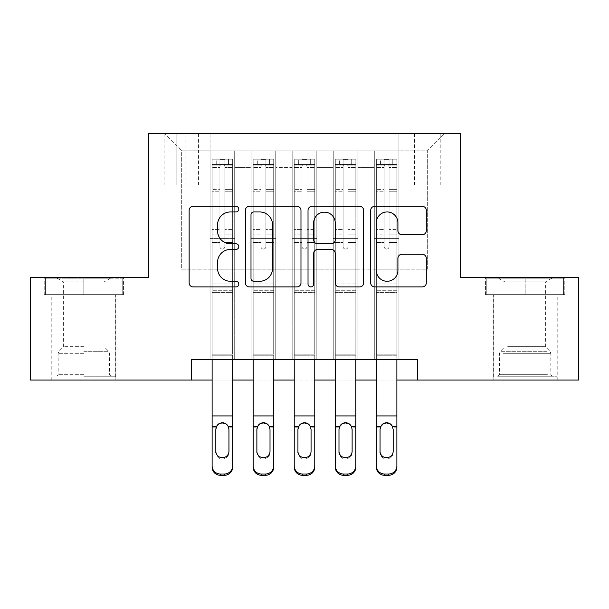 <?xml version="1.0" encoding="UTF-8"?>
<svg xmlns="http://www.w3.org/2000/svg" width="609" height="609" viewBox="0 0 609 609"><rect width="100%" height="100%" fill="white"/><g stroke="black" fill="none" stroke-linecap="round" stroke-linejoin="round"><path stroke-width="0.46" stroke-dasharray="3.04 2.28" d="M238.812 209.131A2.824 2.824 0 0 0 235.987 206.314L193.175 206.314A4.027 4.027 0 0 0 189.14 210.341L189.14 282.88A4.027 4.027 0 0 0 193.175 286.908L235.987 286.908A2.824 2.824 0 0 0 238.812 284.091A2.824 2.824 0 0 0 235.987 281.267L230.453 281.267A12.896 12.896 0 0 1 217.558 268.371L217.558 262.327A12.896 12.896 0 0 1 230.453 249.431L235.987 249.431A2.824 2.824 0 0 0 238.812 246.615A2.824 2.824 0 0 0 235.987 243.79L230.453 243.79A12.896 12.896 0 0 1 217.558 230.895L217.558 224.85A12.896 12.896 0 0 1 230.453 211.955L235.987 211.955A2.824 2.824 0 0 0 238.812 209.131M525.179 294.649L485.556 294.649L564.794 294.649L525.179 294.649L525.179 277.399L564.794 277.399L485.556 277.399L525.179 277.399L525.179 294.649L486.789 294.649L563.561 294.649L525.179 294.649L525.179 278.222L486.789 278.222L563.561 278.222L525.179 278.222L525.179 294.649M525.179 380.046L557.205 380.046L525.179 380.046M427.67 133.706L414.531 133.706L427.67 133.706M427.67 185.029L414.531 185.029L427.67 185.029M83.821 294.649L123.444 294.649L44.206 294.649L83.821 294.649L83.821 277.399L123.444 277.399L44.206 277.399L83.821 277.399L83.821 294.649L115.641 294.649L45.439 294.649L122.211 294.649L52.001 294.649L83.821 294.649L83.821 278.222L45.439 278.222L122.211 278.222L83.821 278.222L110.511 278.222L83.821 278.222L83.821 294.649M83.821 380.046L115.847 380.046L83.821 380.046M398.925 359.516L398.925 150.948L210.075 150.948L210.075 359.516L234.701 359.516L210.075 359.516L234.701 359.516L210.075 359.516L210.075 150.948L234.701 150.948L234.701 359.516L234.701 150.948L234.701 269.193L251.129 269.193L234.701 269.193L234.701 150.948L210.075 150.948L398.925 150.948L398.925 359.516L374.299 359.516L374.299 150.948L333.237 150.948L333.237 359.516L333.237 150.948L357.871 150.948L357.871 359.516L357.871 150.948L357.871 269.193L357.871 150.948L374.299 150.948L374.299 359.516L398.925 359.516L374.299 359.516L398.925 359.516L398.925 150.126L398.925 269.193L427.67 269.193L427.67 150.126L398.925 150.126L427.67 150.126L427.67 269.193L398.925 269.193L398.925 238.401L398.925 359.516M333.237 359.516L357.871 359.516L333.237 359.516L357.871 359.516L333.237 359.516L333.237 238.401L333.237 269.193L316.817 269.193L316.817 167.376L316.817 269.193L333.237 269.193L333.237 167.376L333.237 269.193L374.299 269.193L357.871 269.193L357.871 238.401L357.871 269.193L333.237 269.193L333.237 238.401L357.871 238.401L357.871 359.516L357.871 238.401L333.237 238.401L333.237 359.516M316.817 359.516L316.817 150.948L292.183 150.948L292.183 359.516L292.183 150.948L316.817 150.948L316.817 359.516L292.183 359.516L316.817 359.516L292.183 359.516L316.817 359.516L316.817 238.401L316.817 359.516M275.763 359.516L275.763 150.948L251.129 150.948L251.129 359.516L251.129 150.948L275.763 150.948L275.763 359.516L251.129 359.516L275.763 359.516L251.129 359.516L275.763 359.516L275.763 238.401L275.763 359.516M374.299 167.376L374.299 269.193L374.299 150.948L374.299 167.376L357.871 167.376L374.299 167.376M275.763 167.376L275.763 269.193L275.763 150.948L275.763 167.376L292.183 167.376L292.183 269.193L275.763 269.193L292.183 269.193L292.183 150.948L275.763 150.948L292.183 150.948L292.183 167.376L275.763 167.376M191.599 380.046L191.599 359.516L191.599 380.046L191.599 359.516L417.401 359.516L191.599 359.516L417.401 359.516L417.401 380.046L30.45 380.046L30.45 277.399L148.489 277.399L148.489 133.706L460.511 133.706L460.511 277.399L578.55 277.399L578.55 380.046L417.401 380.046L417.401 359.516L417.401 380.046M176.816 133.706L164.087 133.706L176.816 133.706L176.816 185.029L164.087 185.029L185.844 185.029L176.816 185.029L176.816 133.706M185.844 133.706L198.572 133.706L185.844 133.706L185.844 185.029L198.572 185.029L185.844 185.029L185.844 133.706M398.925 133.706L210.075 133.706L444.09 133.706L398.925 133.706L398.925 150.948L398.925 133.706M210.075 133.706L164.91 133.706L210.075 133.706L210.075 269.193L181.33 269.193L181.33 150.126L210.075 150.126L181.33 150.126L164.91 133.706L181.33 150.126L181.33 269.193L210.075 269.193L210.075 133.706M251.129 167.376L251.129 269.193L251.129 150.948L234.701 150.948L251.129 150.948L251.129 167.376L234.701 167.376L251.129 167.376M333.237 150.948L316.817 150.948L316.817 167.376L316.817 150.948L333.237 150.948L333.237 167.376L333.237 150.948M212.122 380.046L232.653 380.046M253.177 380.046L273.707 380.046M294.238 380.046L314.762 380.046M335.293 380.046L355.823 380.046M376.347 380.046L396.878 380.046M292.183 269.193L316.817 269.193L292.183 269.193L292.183 238.401L292.183 269.193M251.129 269.193L275.763 269.193L275.763 238.401L275.763 269.193L251.129 269.193L251.129 238.401L275.763 238.401L251.129 238.401L251.129 359.516L251.129 269.193M210.075 269.193L234.701 269.193L234.701 238.401L234.701 359.516L234.701 238.401L234.701 269.193L210.075 269.193L210.075 238.401L234.701 238.401L210.075 238.401L210.075 359.516L210.075 269.193M374.299 269.193L398.925 269.193L374.299 269.193L374.299 238.401L374.299 269.193M210.075 238.401L234.701 238.401L210.075 238.401M251.129 238.401L275.763 238.401L251.129 238.401M292.183 238.401L316.817 238.401L292.183 238.401L292.183 359.516L292.183 238.401L316.817 238.401L292.183 238.401M333.237 238.401L357.871 238.401L333.237 238.401M374.299 238.401L398.925 238.401L374.299 238.401L374.299 359.516L374.299 238.401L398.925 238.401L374.299 238.401M444.09 133.706L427.67 150.126L444.09 133.706M44.206 294.649L44.206 277.399L44.206 294.649M123.444 294.649L123.444 277.399L123.444 294.649M564.794 294.649L564.794 277.399L564.794 294.649M485.556 294.649L485.556 277.399L485.556 294.649M300.975 282.88L300.975 210.341A4.027 4.027 0 0 0 296.941 206.314L249.393 206.314A4.027 4.027 0 0 0 245.358 210.341L245.358 282.88A4.027 4.027 0 0 0 249.393 286.908L296.941 286.908A4.027 4.027 0 0 0 300.975 282.88M253.824 211.955A2.824 2.824 0 0 0 250.999 214.771L250.999 278.45A2.824 2.824 0 0 0 253.824 281.267L259.67 281.267A12.896 12.896 0 0 0 272.566 268.371L272.566 224.85A12.896 12.896 0 0 0 259.67 211.955L253.824 211.955M312.059 206.314L359.607 206.314A4.027 4.027 0 0 1 363.642 210.341L363.642 282.88A4.027 4.027 0 0 1 359.607 286.908L339.259 286.908A4.027 4.027 0 0 1 335.232 282.88L335.232 253.458A4.027 4.027 0 0 0 331.197 249.431L317.7 249.431A4.027 4.027 0 0 0 313.665 253.458L313.665 284.091A2.824 2.824 0 0 1 310.849 286.908A2.824 2.824 0 0 1 308.025 284.091L308.025 210.341A4.027 4.027 0 0 1 312.059 206.314M335.232 222.932A10.779 10.779 0 0 0 324.445 212.153A10.779 10.779 0 0 0 313.665 222.932L313.665 239.763A4.027 4.027 0 0 0 317.7 243.79L331.197 243.79A4.027 4.027 0 0 0 335.232 239.763L335.232 222.932M401.925 234.724L422.273 234.724A4.027 4.027 0 0 0 426.308 230.689L426.308 210.341A4.027 4.027 0 0 0 422.273 206.314L374.725 206.314A4.027 4.027 0 0 0 370.691 210.341L370.691 282.88A4.027 4.027 0 0 0 374.725 286.908L422.273 286.908A4.027 4.027 0 0 0 426.308 282.88L426.308 258.3A4.027 4.027 0 0 0 422.273 254.265L401.925 254.265A4.027 4.027 0 0 0 397.89 258.3L397.89 270.487A10.779 10.779 0 0 1 387.111 281.267A10.779 10.779 0 0 1 376.332 270.487L376.332 222.734A10.779 10.779 0 0 1 387.111 211.955A10.779 10.779 0 0 1 397.89 222.734L397.89 230.689A4.027 4.027 0 0 0 401.925 234.724M219.925 246.615A2.466 2.466 0 0 0 222.384 249.073A2.466 2.466 0 0 1 219.925 246.615L219.925 242.496L219.925 246.615A2.466 2.466 0 0 0 222.384 249.073A2.466 2.466 0 0 0 224.85 246.615A2.466 2.466 0 0 1 222.384 249.073A2.466 2.466 0 0 0 224.85 246.615L224.85 242.496L224.85 246.615A2.466 2.466 0 0 1 222.384 249.073A2.466 2.466 0 0 1 219.925 246.615L219.925 234.899L219.925 246.615M212.122 359.516L212.122 354.179L212.122 355.785L212.122 354.179L232.653 354.179L212.122 354.179L232.653 354.179L212.122 354.179L212.122 242.496L212.122 292.594L232.653 292.594L232.653 242.496L232.653 354.179L232.653 242.496L224.85 242.496L232.653 242.496L224.85 242.496L232.653 242.496L232.653 229.563L224.85 229.563L232.653 229.563L232.653 191.789L224.85 191.789L224.85 246.615L224.85 191.789L232.653 191.789L232.653 167.551L224.85 167.551L224.85 191.789L224.85 167.551L232.653 167.551L232.653 164.499L232.653 242.496L232.653 234.899L224.85 234.899L232.653 234.899L232.653 189.391L224.85 189.391L232.653 189.391L232.653 165.153L224.85 165.153L232.653 165.153L232.653 159.162L232.653 292.594L212.122 292.594L212.122 354.179L212.122 242.496L219.925 242.496L212.122 242.496L219.925 242.496L212.122 242.496L212.122 229.563L219.925 229.563L212.122 229.563L212.122 191.789L219.925 191.789L212.122 191.789L212.122 167.551L219.925 167.551L212.122 167.551L212.122 164.499L212.122 242.496L212.122 234.899L219.925 234.899L212.122 234.899L212.122 189.391L219.925 189.391L219.925 234.899L219.925 189.391L212.122 189.391L212.122 165.153L219.925 165.153L219.925 189.391L219.925 159.672L219.925 165.579L219.925 159.672L224.85 159.672L224.85 165.579C223.214 164.148 221.569 164.148 219.925 165.579L219.925 242.496L219.925 165.579C221.562 164.148 223.206 164.148 224.85 165.579L224.85 242.496L224.85 159.672L219.925 159.672L219.925 165.153L212.122 165.153L212.122 159.162L232.653 159.162L232.653 164.499L212.229 164.499L232.547 164.499L228.542 164.499L228.542 159.162L212.229 159.162L216.225 159.162L216.225 164.499L212.122 164.499L212.122 159.162L212.122 164.499L228.542 164.499L216.225 164.499L216.225 159.162L228.542 159.162L228.542 164.499L232.653 164.499L232.653 159.162L212.122 159.162L212.122 467.149A8.214 8.145 180 0 0 220.336 475.294L220.336 474.008A8.214 8.145 0 0 1 212.122 465.862L212.122 427.83L215.936 427.83C216.796 424.503 218.951 422.715 222.384 422.471C225.825 422.715 227.979 424.503 228.839 427.83L228.954 429.573L228.839 427.83C227.979 424.503 225.825 422.715 222.384 422.471C218.951 422.715 216.796 424.503 215.936 427.83L215.822 429.063L215.936 427.83L212.122 427.83L212.122 411.912L212.122 427.83M224.439 474.008L224.439 475.294A8.214 8.145 180 0 0 232.653 467.149L232.653 354.179L232.653 355.785L212.122 355.785L212.122 411.912L232.653 411.912L232.653 465.862A8.214 8.145 0 0 1 224.439 474.008L220.336 474.008M232.653 359.516L232.653 465.862M224.439 475.294L220.336 475.294M215.822 451.2L215.822 452.487A6.57 6.516 -0 0 0 222.384 459.003A6.57 6.516 -0 0 0 228.954 452.487L228.954 451.2L228.954 452.487A6.57 6.516 0 0 1 222.384 459.003A6.57 6.516 0 0 1 215.822 452.487L215.822 451.2A6.57 6.516 180 0 0 222.384 457.717M228.954 429.573L228.954 452.487L228.954 429.063L228.23 426.544L225.817 423.933M222.384 422.973L218.958 423.933M215.822 429.573L215.822 429.063L215.822 429.573M232.653 355.785L232.653 411.912L212.122 411.912L212.122 355.785L232.653 355.785M215.822 452.487L215.822 429.063M228.954 452.487L228.954 451.2L228.954 452.487M83.821 376.758L115.641 376.758L83.821 376.758M83.821 374.702L58.16 374.702L83.821 374.702M83.821 281.967L63.618 281.967L83.821 281.967M83.821 346.673L63.618 346.673L83.821 346.673M122.211 294.649L122.211 278.222L122.211 294.649M45.439 294.649L45.439 278.222L45.439 294.649M501.177 376.758L552.888 376.758L501.177 376.758M547.4 374.702L499.517 374.702L547.4 374.702M502.067 278.222L551.861 278.222L502.067 278.222M507.678 281.967L545.382 281.967L507.678 281.967M507.678 346.673L545.382 346.673L507.678 346.673M497.622 376.758L556.999 376.758L497.622 376.758M497.622 294.649L556.999 294.649L497.622 294.649M563.561 294.649L563.561 278.222L563.561 294.649M486.789 294.649L486.789 278.222L486.789 294.649M260.979 246.615A2.466 2.466 93.9 0 0 263.446 249.073A2.466 2.466 -86.1 0 1 260.979 246.615L260.979 242.496L260.979 246.615A2.466 2.466 86.2 0 0 263.446 249.073A2.466 2.466 93.9 0 0 265.905 246.615A2.466 2.466 -86.1 0 1 263.446 249.073A2.466 2.466 86.2 0 0 265.905 246.615L265.905 242.496L265.905 246.615A2.466 2.466 -93.8 0 1 263.446 249.073A2.466 2.466 -93.8 0 1 260.979 246.615L260.979 234.899L260.979 246.615M253.177 359.516L253.177 354.179L253.177 355.785L253.177 354.179L273.707 354.179L253.177 354.179L273.707 354.179L253.177 354.179L253.177 242.496L253.177 292.594L273.707 292.594L273.707 242.496L273.707 354.179L273.707 242.496L265.905 242.496L273.707 242.496L265.905 242.496L273.707 242.496L273.707 229.563L265.905 229.563L273.707 229.563L273.707 191.789L265.905 191.789L265.905 246.615L265.905 191.789L273.707 191.789L273.707 167.551L265.905 167.551L265.905 191.789L265.905 167.551L273.707 167.551L273.707 164.499L273.707 242.496L273.707 234.899L265.905 234.899L273.707 234.899L273.707 189.391L265.905 189.391L273.707 189.391L273.707 165.153L265.905 165.153L273.707 165.153L273.707 159.162L273.707 292.594L253.177 292.594L253.177 354.179L253.177 242.496L260.979 242.496L253.177 242.496L260.979 242.496L253.177 242.496L253.177 229.563L260.979 229.563L253.177 229.563L253.177 191.789L260.979 191.789L253.177 191.789L253.177 167.551L260.979 167.551L253.177 167.551L253.177 164.499L253.177 242.496L253.177 234.899L260.979 234.899L253.177 234.899L253.177 189.391L260.979 189.391L260.979 234.899L260.979 189.391L253.177 189.391L253.177 165.153L260.979 165.153L260.979 189.391L260.979 159.672L260.979 165.579L260.979 159.672L265.905 159.672L265.905 165.579C264.268 164.148 262.624 164.148 260.979 165.579L260.979 242.496L260.979 165.579C262.616 164.148 264.26 164.148 265.905 165.579L265.905 242.496L265.905 159.672L260.979 159.672L260.979 165.153L253.177 165.153L253.177 159.162L273.707 159.162L273.707 164.499L253.283 164.499L273.608 164.499L269.604 164.499L269.604 159.162L253.283 159.162L257.287 159.162L257.287 164.499L253.177 164.499L253.177 159.162L253.177 164.499L269.604 164.499L257.287 164.499L257.287 159.162L269.604 159.162L269.604 164.499L273.707 164.499L273.707 159.162L253.177 159.162L253.177 467.149L253.177 427.83L256.99 427.83C257.851 424.503 260.005 422.715 263.446 422.471C266.887 422.715 269.033 424.503 269.901 427.83L270.015 429.573L269.901 427.83C269.033 424.503 266.887 422.715 263.446 422.471C260.005 422.715 257.851 424.503 256.99 427.83L256.876 429.063L256.99 427.83L253.177 427.83L253.177 411.912L253.177 427.83M265.494 474.008L265.494 475.294A8.214 8.145 180 0 0 273.707 467.149L273.707 354.179L273.707 355.785L253.177 355.785L253.177 411.912L273.707 411.912L273.707 465.862A8.214 8.145 -0 0 1 265.494 474.008L261.39 474.008A8.214 8.145 -0 0 1 253.177 465.862L253.177 467.149M273.707 359.516L273.707 467.149M265.494 475.294L261.39 475.294L261.39 474.008M256.876 451.2L256.876 452.487A6.57 6.516 0 0 0 263.446 459.003A6.57 6.516 0 0 0 270.015 452.487L270.015 451.2L270.015 452.487A6.57 6.516 -0 0 1 263.446 459.003A6.57 6.516 -0 0 1 256.876 452.487L256.876 451.2A6.57 6.516 180 0 0 263.446 457.717M270.015 429.573L270.015 452.487L270.015 429.063L269.285 426.544L266.871 423.933M263.446 422.973L260.013 423.933M256.876 429.573L256.876 429.063L256.876 429.573M302.034 246.615A2.466 2.466 93.9 0 0 304.5 249.073A2.466 2.466 -86.1 0 1 302.034 246.615L302.034 242.496L302.034 246.615A2.466 2.466 86.2 0 0 304.5 249.073A2.466 2.466 93.9 0 0 306.966 246.615A2.466 2.466 -86.1 0 1 304.5 249.073A2.466 2.466 86.2 0 0 306.966 246.615L306.966 242.496L306.966 246.615A2.466 2.466 -93.8 0 1 304.5 249.073A2.466 2.466 -93.8 0 1 302.034 246.615L302.034 234.899L302.034 246.615M294.238 359.516L294.238 354.179L294.238 355.785L294.238 354.179L314.762 354.179L294.238 354.179L314.762 354.179L294.238 354.179L294.238 242.496L294.238 292.594L314.762 292.594L314.762 242.496L314.762 354.179L314.762 242.496L306.966 242.496L314.762 242.496L306.966 242.496L314.762 242.496L314.762 229.563L306.966 229.563L314.762 229.563L314.762 191.789L306.966 191.789L306.966 246.615L306.966 191.789L314.762 191.789L314.762 167.551L306.966 167.551L306.966 191.789L306.966 167.551L314.762 167.551L314.762 164.499L314.762 242.496L314.762 234.899L306.966 234.899L314.762 234.899L314.762 189.391L306.966 189.391L314.762 189.391L314.762 165.153L306.966 165.153L314.762 165.153L314.762 159.162L314.762 292.594L294.238 292.594L294.238 354.179L294.238 242.496L302.034 242.496L294.238 242.496L302.034 242.496L294.238 242.496L294.238 229.563L302.034 229.563L294.238 229.563L294.238 191.789L302.034 191.789L294.238 191.789L294.238 167.551L302.034 167.551L294.238 167.551L294.238 164.499L294.238 242.496L294.238 234.899L302.034 234.899L294.238 234.899L294.238 189.391L302.034 189.391L302.034 234.899L302.034 189.391L294.238 189.391L294.238 165.153L302.034 165.153L302.034 189.391L302.034 159.672L302.034 165.579L302.034 159.672L306.966 159.672L306.966 165.579C305.322 164.148 303.685 164.148 302.034 165.579L302.034 242.496L302.034 165.579C303.678 164.148 305.315 164.148 306.966 165.579L306.966 242.496L306.966 159.672L302.034 159.672L302.034 165.153L294.238 165.153L294.238 159.162L314.762 159.162L314.762 164.499L294.337 164.499L314.663 164.499L310.659 164.499L310.659 159.162L294.337 159.162L298.341 159.162L298.341 164.499L294.238 164.499L294.238 159.162L294.238 164.499L310.659 164.499L298.341 164.499L298.341 159.162L310.659 159.162L310.659 164.499L314.762 164.499L314.762 159.162L294.238 159.162L294.238 467.149L294.238 427.83L298.045 427.83C298.905 424.503 301.059 422.715 304.5 422.471C307.941 422.715 310.088 424.503 310.955 427.83L311.07 429.573L310.955 427.83C310.095 424.503 307.941 422.715 304.5 422.471C301.059 422.715 298.912 424.503 298.045 427.83L297.93 429.063L298.045 427.83L294.238 427.83L294.238 411.912L294.238 427.83M306.555 474.008L306.555 475.294A8.214 8.145 180 0 0 314.762 467.149L314.762 354.179L314.762 355.785L294.238 355.785L294.238 411.912L314.762 411.912L314.762 465.862A8.214 8.145 -0 0 1 306.555 474.008L302.445 474.008A8.214 8.145 -0 0 1 294.238 465.862L294.238 467.149M314.762 359.516L314.762 467.149M306.555 475.294L302.445 475.294L302.445 474.008M297.93 451.2L297.93 452.487A6.57 6.516 0 0 0 304.5 459.003A6.57 6.516 0 0 0 311.07 452.487L311.07 451.2L311.07 452.487A6.57 6.516 -0 0 1 304.5 459.003A6.57 6.516 -0 0 1 297.93 452.487L297.93 451.2A6.57 6.516 180 0 0 304.5 457.717M311.07 429.573L311.07 452.487L311.07 429.063L310.339 426.544L307.926 423.933M304.5 422.973L301.074 423.933M297.93 429.573L297.93 429.063L297.93 429.573M343.095 246.615A2.466 2.466 93.9 0 0 345.554 249.073A2.466 2.466 -86.1 0 1 343.095 246.615L343.095 242.496L343.095 246.615A2.466 2.466 86.2 0 0 345.554 249.073A2.466 2.466 93.9 0 0 348.021 246.615A2.466 2.466 -86.1 0 1 345.554 249.073A2.466 2.466 86.2 0 0 348.021 246.615L348.021 242.496L348.021 246.615A2.466 2.466 -93.8 0 1 345.554 249.073A2.466 2.466 -93.8 0 1 343.095 246.615L343.095 234.899L343.095 246.615M335.293 359.516L335.293 354.179L335.293 355.785L335.293 354.179L355.823 354.179L335.293 354.179L355.823 354.179L335.293 354.179L335.293 242.496L335.293 292.594L355.823 292.594L355.823 242.496L355.823 354.179L355.823 242.496L348.021 242.496L355.823 242.496L348.021 242.496L355.823 242.496L355.823 229.563L348.021 229.563L355.823 229.563L355.823 191.789L348.021 191.789L348.021 246.615L348.021 191.789L355.823 191.789L355.823 167.551L348.021 167.551L348.021 191.789L348.021 167.551L355.823 167.551L355.823 164.499L355.823 242.496L355.823 234.899L348.021 234.899L355.823 234.899L355.823 189.391L348.021 189.391L355.823 189.391L355.823 165.153L348.021 165.153L355.823 165.153L355.823 159.162L355.823 292.594L335.293 292.594L335.293 354.179L335.293 242.496L343.095 242.496L335.293 242.496L343.095 242.496L335.293 242.496L335.293 229.563L343.095 229.563L335.293 229.563L335.293 191.789L343.095 191.789L335.293 191.789L335.293 167.551L343.095 167.551L335.293 167.551L335.293 164.499L335.293 242.496L335.293 234.899L343.095 234.899L335.293 234.899L335.293 189.391L343.095 189.391L343.095 234.899L343.095 189.391L335.293 189.391L335.293 165.153L343.095 165.153L343.095 189.391L343.095 159.672L343.095 165.579L343.095 159.672L348.021 159.672L348.021 165.579C346.384 164.148 344.74 164.148 343.095 165.579L343.095 242.496L343.095 165.579C344.732 164.148 346.376 164.148 348.021 165.579L348.021 242.496L348.021 159.672L343.095 159.672L343.095 165.153L335.293 165.153L335.293 159.162L355.823 159.162L355.823 164.499L335.392 164.499L355.717 164.499L351.713 164.499L351.713 159.162L335.392 159.162L339.396 159.162L339.396 164.499L335.293 164.499L335.293 159.162L335.293 164.499L351.713 164.499L339.396 164.499L339.396 159.162L351.713 159.162L351.713 164.499L355.823 164.499L355.823 159.162L335.293 159.162L335.293 467.149L335.293 427.83L339.099 427.83C339.967 424.503 342.113 422.715 345.554 422.471C348.995 422.715 351.149 424.503 352.01 427.83L352.124 429.573L352.01 427.83C351.149 424.503 348.995 422.715 345.554 422.471C342.113 422.715 339.967 424.503 339.099 427.83L338.985 429.063L339.099 427.83L335.293 427.83L335.293 411.912L335.293 427.83M347.61 474.008L347.61 475.294A8.214 8.145 180 0 0 355.823 467.149L355.823 354.179L355.823 355.785L335.293 355.785L335.293 411.912L355.823 411.912L355.823 465.862A8.214 8.145 -0 0 1 347.61 474.008L343.506 474.008A8.214 8.145 -0 0 1 335.293 465.862L335.293 467.149M355.823 359.516L355.823 467.149M347.61 475.294L343.506 475.294L343.506 474.008M338.985 451.2L338.985 452.487A6.57 6.516 0 0 0 345.554 459.003A6.57 6.516 0 0 0 352.124 452.487L352.124 451.2L352.124 452.487A6.57 6.516 -0 0 1 345.554 459.003A6.57 6.516 -0 0 1 338.985 452.487L338.985 451.2A6.57 6.516 180 0 0 345.554 457.717M352.124 429.573L352.124 452.487L352.124 429.063L351.401 426.544L348.987 423.933M345.554 422.973L342.129 423.933M338.985 429.573L338.985 429.063L338.985 429.573M384.15 246.615A2.466 2.466 93.9 0 0 386.616 249.073A2.466 2.466 -86.1 0 1 384.15 246.615L384.15 242.496L384.15 246.615A2.466 2.466 86.2 0 0 386.616 249.073A2.466 2.466 93.9 0 0 389.075 246.615A2.466 2.466 -86.1 0 1 386.616 249.073A2.466 2.466 86.2 0 0 389.075 246.615L389.075 242.496L389.075 246.615A2.466 2.466 -93.8 0 1 386.616 249.073A2.466 2.466 -93.8 0 1 384.15 246.615L384.15 234.899L384.15 246.615M376.347 359.516L376.347 354.179L376.347 355.785L376.347 354.179L396.878 354.179L376.347 354.179L396.878 354.179L376.347 354.179L376.347 242.496L376.347 292.594L396.878 292.594L396.878 242.496L396.878 354.179L396.878 242.496L389.075 242.496L396.878 242.496L389.075 242.496L396.878 242.496L396.878 229.563L389.075 229.563L396.878 229.563L396.878 191.789L389.075 191.789L389.075 246.615L389.075 191.789L396.878 191.789L396.878 167.551L389.075 167.551L389.075 191.789L389.075 167.551L396.878 167.551L396.878 164.499L396.878 242.496L396.878 234.899L389.075 234.899L396.878 234.899L396.878 189.391L389.075 189.391L396.878 189.391L396.878 165.153L389.075 165.153L396.878 165.153L396.878 159.162L396.878 292.594L376.347 292.594L376.347 354.179L376.347 242.496L384.15 242.496L376.347 242.496L384.15 242.496L376.347 242.496L376.347 229.563L384.15 229.563L376.347 229.563L376.347 191.789L384.15 191.789L376.347 191.789L376.347 167.551L384.15 167.551L376.347 167.551L376.347 164.499L376.347 242.496L376.347 234.899L384.15 234.899L376.347 234.899L376.347 189.391L384.15 189.391L384.15 234.899L384.15 189.391L376.347 189.391L376.347 165.153L384.15 165.153L384.15 189.391L384.15 159.672L384.15 165.579L384.15 159.672L389.075 159.672L389.075 165.579C387.438 164.148 385.794 164.148 384.15 165.579L384.15 242.496L384.15 165.579C385.786 164.148 387.431 164.148 389.075 165.579L389.075 242.496L389.075 159.672L384.15 159.672L384.15 165.153L376.347 165.153L376.347 159.162L396.878 159.162L396.878 164.499L376.453 164.499L396.771 164.499L392.775 164.499L392.775 159.162L376.453 159.162L380.458 159.162L380.458 164.499L376.347 164.499L376.347 159.162L376.347 164.499L392.775 164.499L380.458 164.499L380.458 159.162L392.775 159.162L392.775 164.499L396.878 164.499L396.878 159.162L376.347 159.162L376.347 467.149L376.347 427.83L380.161 427.83C381.021 424.503 383.175 422.715 386.616 422.471C390.049 422.715 392.204 424.503 393.064 427.83L393.178 429.573L393.064 427.83C392.204 424.503 390.049 422.715 386.616 422.471C383.175 422.715 381.021 424.503 380.161 427.83L380.046 429.063L380.161 427.83L376.347 427.83L376.347 411.912L376.347 427.83M388.664 474.008L388.664 475.294A8.214 8.145 180 0 0 396.878 467.149L396.878 354.179L396.878 355.785L376.347 355.785L376.347 411.912L396.878 411.912L396.878 465.862A8.214 8.145 -0 0 1 388.664 474.008L384.561 474.008A8.214 8.145 -0 0 1 376.347 465.862L376.347 467.149M396.878 359.516L396.878 467.149M388.664 475.294L384.561 475.294L384.561 474.008M380.046 451.2L380.046 452.487A6.57 6.516 0 0 0 386.616 459.003A6.57 6.516 0 0 0 393.178 452.487L393.178 451.2L393.178 452.487A6.57 6.516 -0 0 1 386.616 459.003A6.57 6.516 -0 0 1 380.046 452.487L380.046 451.2A6.57 6.516 180 0 0 386.616 457.717M393.178 429.573L393.178 452.487L393.178 429.063L392.455 426.544L390.042 423.933M386.616 422.973L383.183 423.933M380.046 429.573L380.046 429.063L380.046 429.573M273.707 355.785L273.707 411.912L253.177 411.912L253.177 355.785L273.707 355.785M256.876 452.487L256.876 429.063M270.015 452.487L270.015 451.2L270.015 452.487M314.762 355.785L314.762 411.912L294.238 411.912L294.238 355.785L314.762 355.785M297.93 452.487L297.93 429.063M311.07 452.487L311.07 451.2L311.07 452.487M355.823 355.785L355.823 411.912L335.293 411.912L335.293 355.785L355.823 355.785M338.985 452.487L338.985 429.063M352.124 452.487L352.124 451.2L352.124 452.487M396.878 355.785L396.878 411.912L376.347 411.912L376.347 355.785L396.878 355.785M380.046 452.487L380.046 429.063M393.178 452.487L393.178 451.2L393.178 452.487M333.237 167.376L316.817 167.376L333.237 167.376M232.547 159.162L212.229 159.162L232.547 159.162M212.229 164.499L232.547 164.499L212.229 164.499M232.653 283.969L212.122 283.969L232.653 283.969M232.653 427.83L228.839 427.83L232.653 427.83M216.545 426.544L212.122 426.544M232.653 426.544L228.23 426.544M232.653 415.932L212.122 415.932M232.653 290.28L212.122 290.28L232.653 290.28M232.653 359.805L212.122 359.805M83.821 353.319L58.16 353.319L83.821 353.319M83.821 351.286L108.638 351.286L83.821 351.286M502.958 353.319L550.841 353.319L502.958 353.319M546.669 351.286L500.362 351.286L546.669 351.286M273.608 159.162L253.283 159.162L273.608 159.162M253.283 164.499L273.608 164.499L253.283 164.499M273.707 283.969L253.177 283.969L273.707 283.969M273.707 427.83L269.901 427.83L273.707 427.83M257.599 426.544L253.177 426.544M273.707 426.544L269.285 426.544M273.707 415.932L253.177 415.932M273.707 290.28L253.177 290.28L273.707 290.28M273.707 359.805L253.177 359.805M260.979 165.579L260.979 159.672M314.663 159.162L294.337 159.162L314.663 159.162M294.337 164.499L314.663 164.499L294.337 164.499M314.762 283.969L294.238 283.969L314.762 283.969M314.762 427.83L310.955 427.83L314.762 427.83M298.661 426.544L294.238 426.544M314.762 426.544L310.339 426.544M314.762 415.932L294.238 415.932M314.762 290.28L294.238 290.28L314.762 290.28M314.762 359.805L294.238 359.805M302.034 165.579L302.034 159.672M355.717 159.162L335.392 159.162L355.717 159.162M335.392 164.499L355.717 164.499L335.392 164.499M355.823 283.969L335.293 283.969L355.823 283.969M355.823 427.83L352.01 427.83L355.823 427.83M339.715 426.544L335.293 426.544M355.823 426.544L351.401 426.544M355.823 415.932L335.293 415.932M355.823 290.28L335.293 290.28L355.823 290.28M355.823 359.805L335.293 359.805M343.095 165.579L343.095 159.672M396.771 159.162L376.453 159.162L396.771 159.162M376.453 164.499L396.771 164.499L376.453 164.499M396.878 283.969L376.347 283.969L396.878 283.969M396.878 427.83L393.064 427.83L396.878 427.83M380.77 426.544L376.347 426.544M396.878 426.544L392.455 426.544M396.878 415.932L376.347 415.932M396.878 290.28L376.347 290.28L396.878 290.28M396.878 359.805L376.347 359.805M384.15 165.579L384.15 159.672M265.905 165.579L265.905 159.672M306.966 165.579L306.966 159.672M348.021 165.579L348.021 159.672M389.075 165.579L389.075 159.672M493.153 380.046L493.153 294.649M414.531 185.029L414.531 133.706M51.795 380.046L51.795 294.649M115.847 380.046L115.847 294.649M164.087 185.029L164.087 133.706M198.572 185.029L198.572 133.706M440.809 185.029L440.809 133.706M557.205 380.046L557.205 294.649M57.139 278.222L63.618 281.967L63.618 346.673L59.004 351.286L58.16 353.319L58.16 374.702L56.112 376.758M115.641 376.758L115.641 294.649M52.001 376.758L52.001 294.649M110.511 278.222L104.025 281.967L104.025 346.673L108.638 351.286L109.483 353.319L109.483 374.702L111.538 376.758M498.489 278.222L504.975 281.967L504.975 346.673L500.362 351.286L499.517 353.319L499.517 374.702L497.462 376.758M556.999 376.758L556.999 294.649M493.359 376.758L493.359 294.649M551.861 278.222L545.382 281.967L545.382 346.673L549.996 351.286L550.841 353.319L550.841 374.702L552.888 376.758"/><path stroke-width="0.91" d="M238.812 209.131A2.824 2.824 0 0 0 235.987 206.314L193.175 206.314A4.027 4.027 0 0 0 189.14 210.341L189.14 282.88A4.027 4.027 0 0 0 193.175 286.908L235.987 286.908A2.824 2.824 0 0 0 238.812 284.091A2.824 2.824 0 0 0 235.987 281.267L230.453 281.267A12.896 12.896 0 0 1 217.558 268.371L217.558 262.327A12.896 12.896 0 0 1 230.453 249.431L235.987 249.431A2.824 2.824 0 0 0 238.812 246.615A2.824 2.824 0 0 0 235.987 243.79L230.453 243.79A12.896 12.896 0 0 1 217.558 230.895L217.558 224.85A12.896 12.896 0 0 1 230.453 211.955L235.987 211.955A2.824 2.824 0 0 0 238.812 209.131M422.273 234.724A4.027 4.027 0 0 0 426.308 230.689L426.308 210.341A4.027 4.027 0 0 0 422.273 206.314L374.725 206.314A4.027 4.027 0 0 0 370.691 210.341L370.691 282.88A4.027 4.027 0 0 0 374.725 286.908L422.273 286.908A4.027 4.027 0 0 0 426.308 282.88L426.308 258.3A4.027 4.027 0 0 0 422.273 254.265L401.925 254.265A4.027 4.027 0 0 0 397.89 258.3L397.89 270.487A10.779 10.779 0 0 1 387.111 281.267A10.779 10.779 0 0 1 376.332 270.487L376.332 222.734A10.779 10.779 0 0 1 387.111 211.955A10.779 10.779 0 0 1 397.89 222.734L397.89 230.689A4.027 4.027 0 0 0 401.925 234.724L422.273 234.724M191.599 380.046L30.45 380.046L30.45 277.399L148.489 277.399L148.489 133.706L460.511 133.706L460.511 277.399L578.55 277.399L578.55 380.046L417.401 380.046L417.401 359.516L191.599 359.516L191.599 380.046L212.122 380.046M300.975 210.341A4.027 4.027 0 0 0 296.941 206.314L249.393 206.314A4.027 4.027 0 0 0 245.358 210.341L245.358 282.88A4.027 4.027 0 0 0 249.393 286.908L296.941 286.908A4.027 4.027 0 0 0 300.975 282.88L300.975 210.341M312.059 206.314L359.607 206.314A4.027 4.027 0 0 1 363.642 210.341L363.642 282.88A4.027 4.027 0 0 1 359.607 286.908L339.259 286.908A4.027 4.027 0 0 1 335.232 282.88L335.232 253.458A4.027 4.027 0 0 0 331.197 249.431L317.7 249.431A4.027 4.027 0 0 0 313.665 253.458L313.665 284.091A2.824 2.824 0 0 1 310.849 286.908A2.824 2.824 0 0 1 308.025 284.091L308.025 210.341A4.027 4.027 0 0 1 312.059 206.314M232.653 380.046L253.177 380.046M273.707 380.046L294.238 380.046M314.762 380.046L335.293 380.046M355.823 380.046L376.347 380.046M396.878 380.046L417.401 380.046M253.824 211.955A2.824 2.824 0 0 0 250.999 214.771L250.999 278.45A2.824 2.824 0 0 0 253.824 281.267L259.67 281.267A12.896 12.896 0 0 0 272.566 268.371L272.566 224.85A12.896 12.896 0 0 0 259.67 211.955L253.824 211.955M335.232 222.932A10.779 10.779 0 0 0 324.445 212.153A10.779 10.779 0 0 0 313.665 222.932L313.665 239.763A4.027 4.027 0 0 0 317.7 243.79L331.197 243.79A4.027 4.027 0 0 0 335.232 239.763L335.232 222.932M212.122 427.83L212.122 465.862A8.214 8.145 -0 0 0 220.336 474.008L224.439 474.008A8.214 8.145 -0 0 0 232.653 465.862L232.653 467.149A8.214 8.145 180 0 1 224.439 475.294L224.439 474.008M228.954 451.2L228.954 429.573L228.954 451.2A6.57 6.516 180 0 1 222.384 457.717A6.57 6.516 180 0 0 228.954 451.2M215.822 452.487L215.822 451.2A6.57 6.516 180 0 0 222.384 457.717M218.958 423.933L216.545 426.544L215.822 429.063M225.817 423.933L222.384 422.973C225.003 423.065 226.951 424.26 228.23 426.544L228.954 429.573M232.653 359.516L232.653 465.862M212.122 359.516L212.122 467.149A8.214 8.145 180 0 0 220.336 475.294L224.439 475.294M212.122 426.544L216.545 426.544L215.822 429.573L215.822 451.2M216.545 426.544C217.816 424.267 219.765 423.072 222.384 422.973M253.177 427.83L253.177 467.149A8.214 8.145 180 0 0 261.39 475.294L265.494 475.294L265.494 474.008A8.214 8.145 0 0 0 273.707 465.862L273.707 467.149A8.214 8.145 180 0 1 265.494 475.294M270.015 451.2L270.015 429.573L270.015 451.2A6.57 6.516 180 0 1 263.446 457.717A6.57 6.516 180 0 0 270.015 451.2M256.876 452.487L256.876 451.2A6.57 6.516 180 0 0 263.446 457.717M260.013 423.933L257.599 426.544L256.876 429.063M266.871 423.933L263.446 422.973C266.064 423.065 268.006 424.26 269.285 426.544L270.015 429.573M294.238 427.83L294.238 467.149A8.214 8.145 180 0 0 302.445 475.294L306.555 475.294L306.555 474.008A8.214 8.145 0 0 0 314.762 465.862L314.762 467.149A8.214 8.145 180 0 1 306.555 475.294M311.07 451.2L311.07 429.573L311.07 451.2A6.57 6.516 180 0 1 304.5 457.717A6.57 6.516 180 0 0 311.07 451.2M297.93 452.487L297.93 451.2A6.57 6.516 180 0 0 304.5 457.717M301.074 423.933L298.661 426.544L297.93 429.063M307.926 423.933L304.5 422.973C307.119 423.065 309.067 424.26 310.339 426.544L311.07 429.573M335.293 427.83L335.293 467.149A8.214 8.145 180 0 0 343.506 475.294L347.61 475.294L347.61 474.008A8.214 8.145 0 0 0 355.823 465.862L355.823 467.149A8.214 8.145 180 0 1 347.61 475.294M352.124 451.2L352.124 429.573L352.124 451.2A6.57 6.516 180 0 1 345.554 457.717A6.57 6.516 180 0 0 352.124 451.2M338.985 452.487L338.985 451.2A6.57 6.516 180 0 0 345.554 457.717M342.129 423.933L339.715 426.544L338.985 429.063M348.987 423.933L345.554 422.973C348.173 423.065 350.122 424.26 351.401 426.544L352.124 429.573M376.347 427.83L376.347 467.149A8.214 8.145 180 0 0 384.561 475.294L388.664 475.294L388.664 474.008A8.214 8.145 0 0 0 396.878 465.862L396.878 467.149A8.214 8.145 180 0 1 388.664 475.294M393.178 451.2L393.178 429.573L393.178 451.2A6.57 6.516 180 0 1 386.616 457.717A6.57 6.516 180 0 0 393.178 451.2M380.046 452.487L380.046 451.2A6.57 6.516 180 0 0 386.616 457.717M383.183 423.933L380.77 426.544L380.046 429.063M390.042 423.933L386.616 422.973C389.227 423.065 391.176 424.26 392.455 426.544L393.178 429.573M273.707 359.516L273.707 467.149M253.177 359.516L253.177 465.862A8.214 8.145 0 0 0 261.39 474.008L265.494 474.008M261.39 474.008L261.39 475.294A8.214 8.145 180 0 1 253.177 467.149L253.177 465.862L253.177 467.149M253.177 426.544L257.599 426.544L256.876 429.573L256.876 451.2M257.599 426.544C258.871 424.267 260.819 423.072 263.446 422.973M314.762 359.516L314.762 467.149M294.238 359.516L294.238 465.862A8.214 8.145 0 0 0 302.445 474.008L306.555 474.008M302.445 474.008L302.445 475.294A8.214 8.145 180 0 1 294.238 467.149L294.238 465.862L294.238 467.149M294.238 426.544L298.661 426.544L297.93 429.573L297.93 451.2M298.661 426.544C299.925 424.267 301.874 423.072 304.5 422.973M355.823 359.516L355.823 467.149M335.293 359.516L335.293 465.862A8.214 8.145 0 0 0 343.506 474.008L347.61 474.008M343.506 474.008L343.506 475.294A8.214 8.145 180 0 1 335.293 467.149L335.293 465.862L335.293 467.149M335.293 426.544L339.715 426.544L338.985 429.573L338.985 451.2M339.715 426.544C340.987 424.267 342.928 423.072 345.554 422.973M396.878 359.516L396.878 467.149M376.347 359.516L376.347 465.862A8.214 8.145 0 0 0 384.561 474.008L388.664 474.008M384.561 474.008L384.561 475.294A8.214 8.145 180 0 1 376.347 467.149L376.347 465.862L376.347 467.149M376.347 426.544L380.77 426.544L380.046 429.573L380.046 451.2M380.77 426.544C382.041 424.267 383.99 423.072 386.616 422.973M228.23 426.544L232.653 426.544M212.122 415.932L232.653 415.932M212.122 359.805L232.653 359.805M220.336 474.008L220.336 475.294M269.285 426.544L273.707 426.544M253.177 415.932L273.707 415.932M253.177 359.805L273.707 359.805M310.339 426.544L314.762 426.544M294.238 415.932L314.762 415.932M294.238 359.805L314.762 359.805M351.401 426.544L355.823 426.544M335.293 415.932L355.823 415.932M335.293 359.805L355.823 359.805M392.455 426.544L396.878 426.544M376.347 415.932L396.878 415.932M376.347 359.805L396.878 359.805"/></g></svg>
